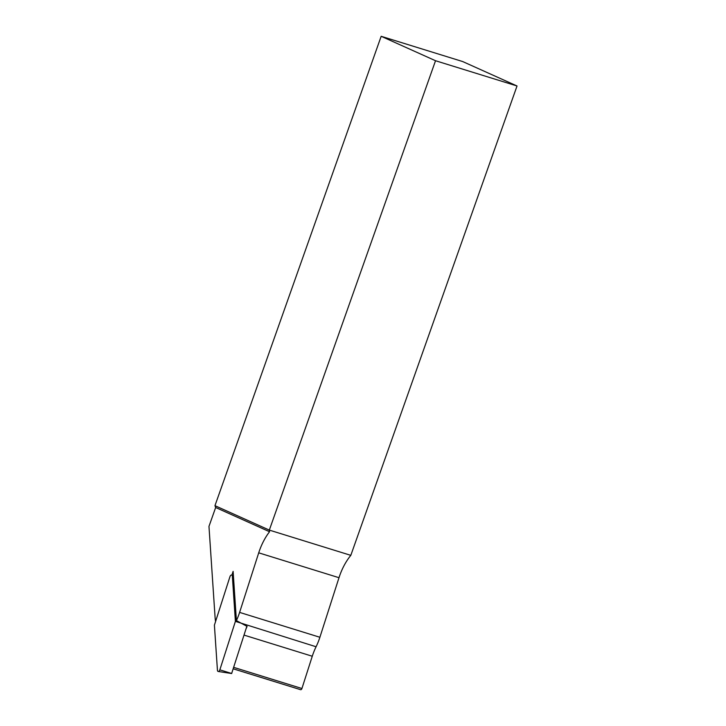 <?xml version="1.0" encoding="UTF-8"?>
<svg xmlns="http://www.w3.org/2000/svg" width="726" height="726" viewBox="0 0 726 726"><rect width="100%" height="100%" fill="white"/><g stroke="black" fill="none" stroke-linecap="round" stroke-linejoin="round"><path stroke-width="1.09" d="M231.903 575.146L233.11 571.371L236.413 620.603A41.563 23.722 -72.8 0 0 239.607 612.399L258.719 552.831A44.159 25.201 107.2 0 1 269.546 531.722L215.658 507.51L208.97 526.386L215.041 616.828A41.563 23.722 -72.8 0 0 215.586 621.474M517.03 85.986L462.662 61.547L381.168 36.3L435.527 60.73L517.03 85.986L350.812 555.345A44.159 25.201 -72.8 0 0 338.997 577.705L319.885 637.274A41.563 23.722 107.2 0 1 316.082 646.757A41.563 23.722 -72.8 0 0 312.271 656.24L301.925 688.502A1.561 0.889 107.2 0 1 300.628 689.7L233.2 668.809M269.546 531.722L269.319 530.098L214.96 505.668L381.168 36.3M350.812 555.345L269.319 530.098L435.527 60.73M215.658 507.51L214.96 505.668M236.413 620.603L247.112 626.411A41.563 23.722 -72.8 0 0 246.014 628.87M229.96 576.662L214.406 625.14L217.437 670.279A2.078 1.189 107.2 0 0 218.199 671.468A2.078 1.189 107.2 0 0 219.842 669.844L235.396 621.365L232.365 576.226A2.078 1.189 -72.8 0 0 231.794 575.092A2.078 1.189 -72.8 0 0 229.96 576.662M316.082 646.757L235.396 621.365M231.648 673.492L246.849 626.266M258.719 552.831L338.997 577.705M239.607 612.399L319.885 637.274M244.018 635.096L312.271 656.24M233.672 667.348L301.925 688.502M233.463 576.68L232.365 576.226M231.703 673.483L219.842 669.844M233.418 575.881L231.794 575.092M231.667 673.528L218.199 671.468"/></g></svg>
